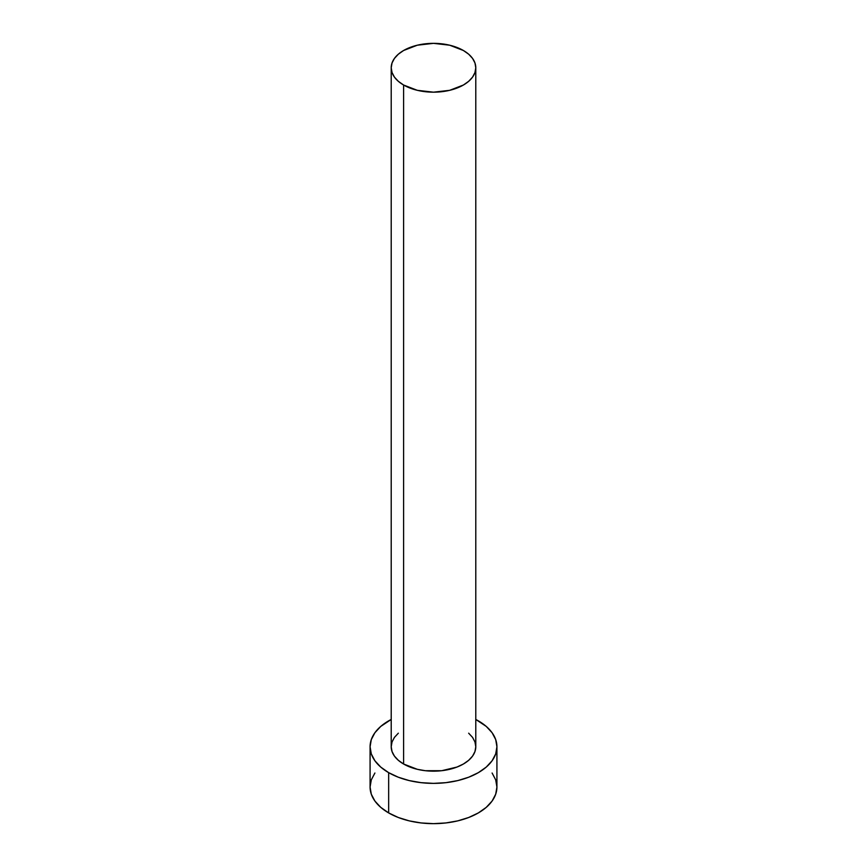 <?xml version="1.0" encoding="UTF-8"?>
<svg xmlns="http://www.w3.org/2000/svg" width="867" height="867" viewBox="0 0 867 867"><rect width="100%" height="100%" fill="white"/><g stroke="black" fill="none" stroke-linecap="round" stroke-linejoin="round"><path stroke-width="1.3" d="M391.212 67.767L392.025 72.525L394.431 77.109L398.343 81.325L403.599 85.02L417.32 90.32L433.5 92.173L449.68 90.32L463.401 85.02L468.657 81.325L472.569 77.109L474.975 72.525L475.788 67.767L474.975 62.998L472.569 58.425L468.657 54.198L463.401 50.503L449.68 45.203L433.5 43.35L417.32 45.203L403.599 50.503L398.343 54.198L394.431 58.425L392.025 62.998L391.212 67.767L391.212 746.747A42.288 24.417 0 0 0 403.599 764.011L403.599 85.02A42.288 24.417 180 0 1 391.212 67.767A42.288 24.417 180 0 1 417.32 45.203A42.288 24.417 180 0 1 463.401 50.503A42.288 24.417 180 0 1 475.788 67.767A42.288 24.417 180 0 1 449.68 90.32A42.288 24.417 180 0 1 403.599 85.02L403.599 764.011A42.288 24.417 0 0 0 449.68 769.311A42.288 24.417 0 0 0 475.788 746.747L474.975 751.516L472.569 756.1L468.657 760.316L463.401 764.011L456.996 767.046L441.747 770.698L425.253 770.698L417.32 769.311L403.599 764.011L398.343 760.316L394.431 756.1L392.025 751.516L391.212 746.747L392.025 741.989L394.431 737.405L398.343 733.189M374.902 773.017L371.293 779.888L370.079 787.03A63.421 36.62 0 0 0 388.654 812.921L388.654 772.649L398.267 777.2L409.224 780.582L421.124 782.663L433.5 783.367L445.876 782.663L457.776 780.582L468.733 777.2L478.346 772.649L486.235 767.1L492.098 760.771L495.707 753.9L496.921 746.747L495.707 739.605L492.098 732.734L486.235 726.405L475.788 719.458A63.421 36.62 180 0 1 478.346 720.856A63.421 36.62 180 0 1 496.921 746.747A63.421 36.62 180 0 1 457.776 780.582A63.421 36.62 180 0 1 388.654 772.649L388.654 812.921A63.421 36.62 0 0 0 457.776 820.865A63.421 36.62 0 0 0 496.921 787.03L495.707 779.888L492.098 773.017M388.654 772.649A63.421 36.62 180 0 1 370.079 746.747A63.421 36.62 180 0 1 391.212 719.458L380.765 726.405L374.902 732.734L371.293 739.605L370.079 746.747L371.293 753.9L374.902 760.771L380.765 767.1L388.654 772.649M468.657 733.189L472.569 737.405L474.975 741.989L475.788 746.747L475.788 67.767M370.079 746.747L370.079 787.03L371.293 794.172L374.902 801.043L380.765 807.372L388.654 812.921L398.267 817.483L409.224 820.865L421.124 822.946L433.5 823.65L445.876 822.946L457.776 820.865L468.733 817.483L478.346 812.921L486.235 807.372L492.098 801.043L495.707 794.172L496.921 787.03L496.921 746.747"/></g></svg>
